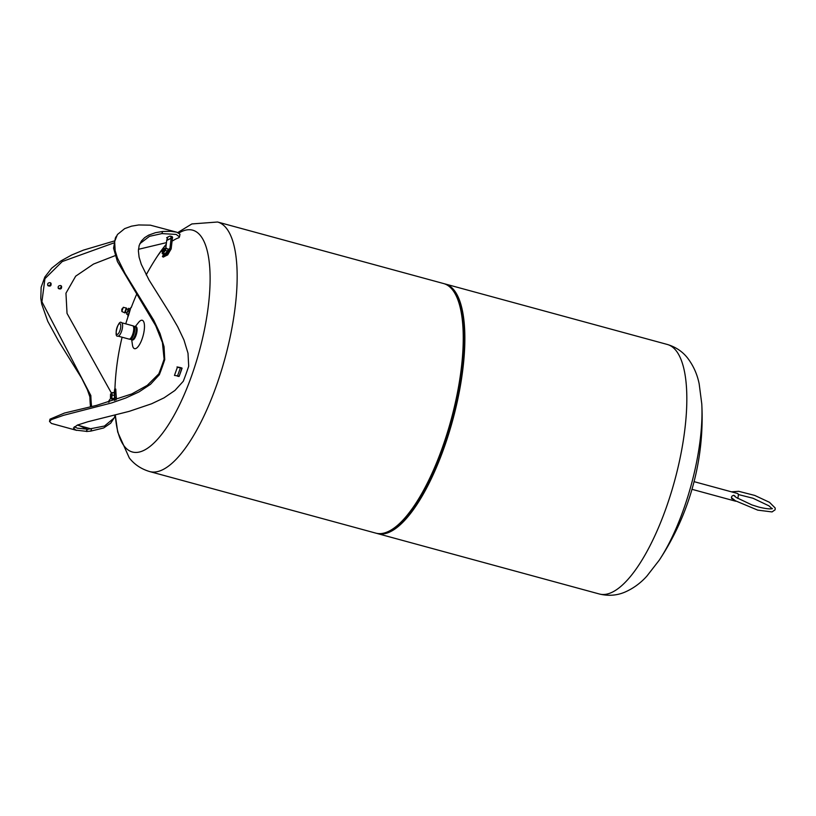 <?xml version="1.0" encoding="UTF-8"?>
<svg xmlns="http://www.w3.org/2000/svg" width="816" height="816" viewBox="0 0 816 816"><rect width="100%" height="100%" fill="white"/><g stroke="black" fill="none" stroke-linecap="round" stroke-linejoin="round"><path stroke-width="1.22" d="M117.922 336.08L129.061 339.109A6.926 2.305 -74.8 0 0 132.875 333.815A6.926 2.305 -74.8 0 0 133.171 326.074A6.926 2.305 -74.8 0 0 132.702 325.747L121.564 322.708C118.473 318.974 113.383 337.742 117.922 336.08A6.926 2.305 -74.8 0 0 121.737 330.786A6.926 2.305 -74.8 0 0 122.033 323.034A6.926 2.305 -74.8 0 0 121.564 322.708M163.965 249.115L161.986 251.501L163.965 249.115M164.047 248.431L164.791 249.665L162.812 252.052L161.986 251.501M162.445 251.807A2.683 0.612 -56.1 0 0 162.272 252.419A2.683 0.612 -56.1 0 0 163.261 252.205A2.683 0.612 -56.1 0 0 165.138 249.461A2.683 0.612 -56.1 0 0 165.005 248.35A2.683 0.612 -56.1 0 0 164.506 248.737M163.465 252.95L165.271 254.164L163.996 254.735L167.28 251.41L168.025 249.227L166.229 248.013L164.954 248.584L166.229 248.013L165.485 250.196L163.465 252.95L162.19 253.521L162.262 252.572M163.996 254.735L162.19 253.521M167.953 250.175A2.683 0.612 123.9 0 1 167.953 250.328A2.683 0.612 123.9 0 1 165.801 253.919A2.683 0.612 123.9 0 1 165.209 254.398A2.683 0.612 123.9 0 1 165.056 254.47M170.962 236.293L170.819 237.13L172.604 237.211L172.39 238.476A1.387 1.255 63.6 0 0 172.38 238.547L171.176 248.788A2.774 2.509 -116.4 0 1 171.156 248.951A258.56 233.876 63.6 0 0 167.688 254.929L166.821 254.337L169.759 248.992L168.004 249.859L168.025 249.227M167.28 251.41L165.485 250.196M166.821 254.337L162.415 256.53L163.557 254.449M167.688 254.929A258.621 93.361 -151.2 0 0 163.282 257.122L162.415 256.53M165.811 248.033L166.709 240.465A2.774 2.509 63.6 0 1 166.729 240.322L167.749 237.119M169.759 248.992A1.387 1.255 63.6 0 0 169.912 248.513L171.115 238.272A2.774 2.509 -116.4 0 1 171.136 238.129L171.35 236.864M114.148 241.026L83.436 250.124L71.665 255.01L60.874 260.957L51.663 268.229L44.829 277.042L41.137 287.273L40.8 298.391L41.728 304.103L47.787 321.351L58.67 341.272L81.692 378.257L87.394 389.762L89.893 396.913A108.763 36.118 -74.8 0 0 90.515 406.868M76.673 430.389L51.428 423.443L49.511 421.444L51.296 419.628L63.597 415.303L111.761 402.89L125.786 397.994L138.975 391.935L150.511 384.305L159.334 374.728A108.763 36.118 -74.8 0 0 164.74 359.683L164.047 346.718L160.018 333.479L153.765 320.28L125.093 273.523L117.341 257.846L115.148 250.685L114.648 241.444L117.422 234.518L124.664 228.633L131.509 226.165L138.689 224.961L150.338 225.165L176.756 232.193L170.809 231.326L162.649 231.479L155.468 232.693L148.624 235.151L144.626 237.67L141.382 241.036L139.148 245.545L138.383 250.808L139.097 257.213L141.301 264.374L149.053 280.041L170.167 313.742L177.725 326.808L183.977 340.007L188.006 353.246L188.7 366.211A108.763 36.118 -74.8 0 1 183.294 381.245L174.94 390.446L164.057 397.841L151.603 403.777L129.234 411.346L87.842 421.75L77.326 425.116L73.471 427.972L75.837 430.134L86.374 431.348L87.098 429.185L77.285 428.165L74.338 426.778M139.852 243.678L149.461 236.344L161.884 233.6L176.154 234.427L179.479 236.895L179.969 234.212L176.756 232.193M90.78 431.103L103.622 427.992L110.68 423.198L114.118 418.006L104.479 426.034L87.271 429.379L86.506 431.501L90.78 431.103L91.545 428.981L79.866 425.799L84.823 428.196M179.806 367.7A108.763 36.118 -74.8 0 0 179.836 367.588L182.07 368.2A108.763 36.118 105.2 0 1 179.102 376.421L178.398 376.411M58.222 288.181C60.241 288.711 61.231 287.915 61.169 285.804M47.716 285.325C49.735 285.855 50.714 285.059 50.663 282.948M166.444 242.638L138.445 249.319M115.158 255.643L93.534 264.058L75.684 276.165L65.953 293.199L67.034 313.395L111.517 393.261M159.334 374.728L158.814 373.85L147.247 385.366L131.804 393.934L96.543 405.389L64.474 413.049L49.99 419.169L49.511 421.444M77.938 424.861L79.825 425.911M179.479 236.895L179.03 237.68A106.457 35.353 -74.8 0 0 172.89 240.73M87.098 429.185L77.785 424.922M116.372 236.191L115.362 238.068L113.577 248.186L117.433 261.61L155.723 325.737L162.425 342.587L164.108 359.132L164.74 359.683M91.606 406.603A106.457 35.353 105.2 0 1 90.851 395.566L41.922 301.777L44.931 278.674L62.24 261.548L113.71 242.984M89.893 396.913L90.851 395.566M164.108 359.132A106.457 35.353 105.2 0 1 158.814 373.85M177.358 367.363L174.461 375.421L177.358 367.363L181.744 367.924M167.596 238.058L166.637 237.742A106.457 35.353 105.2 0 1 169.983 236.069L172.115 236.609M50.092 282.662L51.01 283.285C51.398 285.835 50.378 286.63 47.96 285.702C47.206 283.784 47.92 282.764 50.092 282.662M60.598 285.529L61.516 286.151C61.904 288.691 60.884 289.496 58.466 288.558C57.712 286.64 58.426 285.631 60.598 285.529M115.321 415.038L114.118 418.006M178.928 376.074L174.461 375.421M180.479 367.577L177.011 366.935M114.22 392.639L114.699 389.048L115.77 389.079A258.621 186.813 7.7 0 0 116.362 397.484A258.56 176.827 176 0 0 116.096 399.85M130.886 307.448L128.408 315.833L130.305 308.887M131.713 339.782L132.447 344.923A14.698 4.886 -74.8 0 0 133.528 347.963A14.698 4.886 -74.8 0 0 143.8 332.765A14.698 4.886 -74.8 0 0 138.567 322.442L135.334 326.502M149.644 471.556A129.316 42.952 -74.8 0 0 225.053 358.071A129.316 42.952 -74.8 0 0 217.586 222.013L443.68 283.57A129.316 42.952 -74.8 0 1 451.146 419.628A129.316 42.952 -74.8 0 1 375.737 533.113L149.644 471.556C141.199 469.027 134.405 464.488 129.295 457.939L117.708 432.082L115.301 415.109A114.944 38.179 -74.8 0 0 124.552 446.525A114.944 38.179 -74.8 0 0 200.818 345.535A114.944 38.179 -74.8 0 0 178.898 233.019M166.25 244.3A114.944 38.179 -74.8 0 0 157.661 255.796L157.661 255.796A258.631 258.631 0 0 0 146.186 274.88M128.255 314.66L127.796 316.149M128.347 314.619L130.162 308.754L128.336 314.629M129.254 311.447L128.02 311.008L127.225 312.395L128.591 308.366L130.336 308.948M127.225 312.395L126.602 313.997L127.225 312.395M128.173 314.395L126.939 313.956M128.132 309.529L128.928 308.315L128.02 311.008M126.97 312.793L126.602 314.038M127.01 312.814L128.163 309.55M128.01 314.66L126.776 314.221M125.042 312.916L126.704 308.224M124.573 312.814L126.276 308.009M130.948 339.181A6.885 2.285 -74.8 0 0 131.111 339.425A6.885 2.285 -74.8 0 0 131.58 339.752L132.467 339.986A6.885 2.285 -74.8 0 0 136.476 333.948A6.885 2.285 -74.8 0 0 136.078 326.716L135.191 326.471A6.885 2.285 -74.8 0 0 134.365 326.645M131.58 339.752A6.885 2.285 -74.8 0 0 135.589 333.713A6.885 2.285 -74.8 0 0 135.191 326.471M129.989 339.303A6.885 2.285 -74.8 0 0 130.121 339.354A6.885 2.285 -74.8 0 0 131.845 338.344A6.885 2.285 -74.8 0 0 134.701 327.818A6.885 2.285 -74.8 0 0 133.732 326.074A6.885 2.285 -74.8 0 0 133.6 326.053M129.53 339.099A6.885 2.285 -74.8 0 0 129.856 339.283A6.885 2.285 -74.8 0 0 133.875 333.244A6.885 2.285 -74.8 0 0 133.477 326.002A6.885 2.285 -74.8 0 0 133.1 325.992M130.295 338.63A6.191 2.06 -74.8 0 0 133.651 333.183A6.191 2.06 -74.8 0 0 133.518 326.777M701.78 403.94L701.78 403.94A114.944 38.179 105.2 0 1 659.236 560.204L646.843 576.147C640.611 583.083 633.349 588.397 625.036 592.059C616.978 595.537 608.399 596.18 599.311 593.987A129.316 42.952 105.2 0 0 670.426 495.118A129.316 42.952 105.2 0 0 676.005 350.543A129.316 42.952 105.2 0 0 667.253 344.444C675.699 346.973 682.482 351.512 687.602 358.061C693.406 365.69 697.262 374.309 699.179 383.918L701.78 403.94A258.631 258.631 0 0 1 659.236 560.204M694.069 481.654L737.695 493.527A3.968 1.316 105.2 0 1 737.705 498.413M735.991 501.146A3.968 1.316 105.2 0 1 735.604 501.197L691.978 489.314M733.217 499.259L731.728 498.627C731.116 496.74 731.87 495.649 733.982 495.363L735.369 496.832M734.798 495.842L735.134 496.648M732.686 498.831L731.585 498.413M108.508 402.166L109.007 400.646A2.774 1.897 176 0 1 109.069 400.554L111.16 397.698M114.699 389.048L114.923 400.217M116.362 397.484L115.291 397.453M114.454 392.751L114.424 398.891M114.546 395.24L114.383 392.649L114.016 393.343L114.383 392.649L112.159 392.588L111.772 399.157L113.985 399.218L114.352 398.524L114.546 395.24L112.333 395.179M113.985 399.218L114.352 398.524L112.129 398.473L111.772 399.157M111.792 393.281L112.159 392.588M111.262 397.708L111.364 394.006M110.548 393.985L111.557 394.016L111.68 396.443L111.466 397.708L110.456 397.678L110.548 393.985L110.456 397.678M120.309 323.962A5.539 1.836 -74.8 0 0 116.362 330.103A5.539 1.836 -74.8 0 0 118.769 333.081A5.539 1.836 -74.8 0 0 120.309 323.962M171.115 238.272L166.709 240.465M166.729 240.322L171.136 238.129M168.025 249.441L169.912 248.513M162.649 231.479L161.884 233.6M77.336 425.116L79.274 425.646M179.102 376.421L181.897 368.23M180.305 368.169L177.409 376.217M123.298 307.295L121.808 311.488L123.298 307.295L126.266 308.06M122.186 308.458L122.461 308.356C120.992 312.385 122.604 308.213 122.461 308.356L121.635 310.039M461.938 316.598A128.714 42.748 105.2 0 1 408.224 513.907M446.617 284.733A129.132 42.891 105.2 0 1 453.339 290.108A129.132 42.891 105.2 0 1 448.718 431.419A129.132 42.891 105.2 0 1 378.859 533.603M444.455 283.805L445.281 284.009A129.316 42.952 105.2 0 1 454.033 290.108A129.316 42.952 105.2 0 1 448.453 434.683A129.316 42.952 105.2 0 1 377.339 533.552L376.523 533.307M109.099 401.992L109.007 400.646M114.475 398.82L114.577 400.33M114.403 400.381L114.311 399.024M109.069 400.554L109.171 401.972M733.635 495.302L736.348 497.536L751.852 504.9L758.564 507.011C771.895 510.316 772.864 508.164 772.201 508.49L772.069 508.837M771.967 508.603L768.947 505.838L753.025 498.25L738.256 494.516M731.411 497.658L735.41 500.779L757.727 510.133L772.048 511.928L775.129 509.786L775.2 508.021L769.498 502.319L754.759 495.434L738.694 491.314L731.462 491.834M136.68 294.229A258.631 258.631 0 0 0 131.243 307.571M128.153 316.282A258.631 258.631 0 0 0 125.746 323.85M122.104 337.222A258.631 258.631 0 0 0 114.923 389.059M128.194 309.55L126.898 309.101M127.031 312.814L125.746 312.365M121.808 311.488L124.593 312.763M157.661 255.796L166.27 244.137M177.806 232.529L191.862 223.941L217.586 222.013M377.339 533.552L599.311 593.987M445.281 284.009L667.253 344.444M111.394 398.494L111.69 399.055"/></g></svg>
